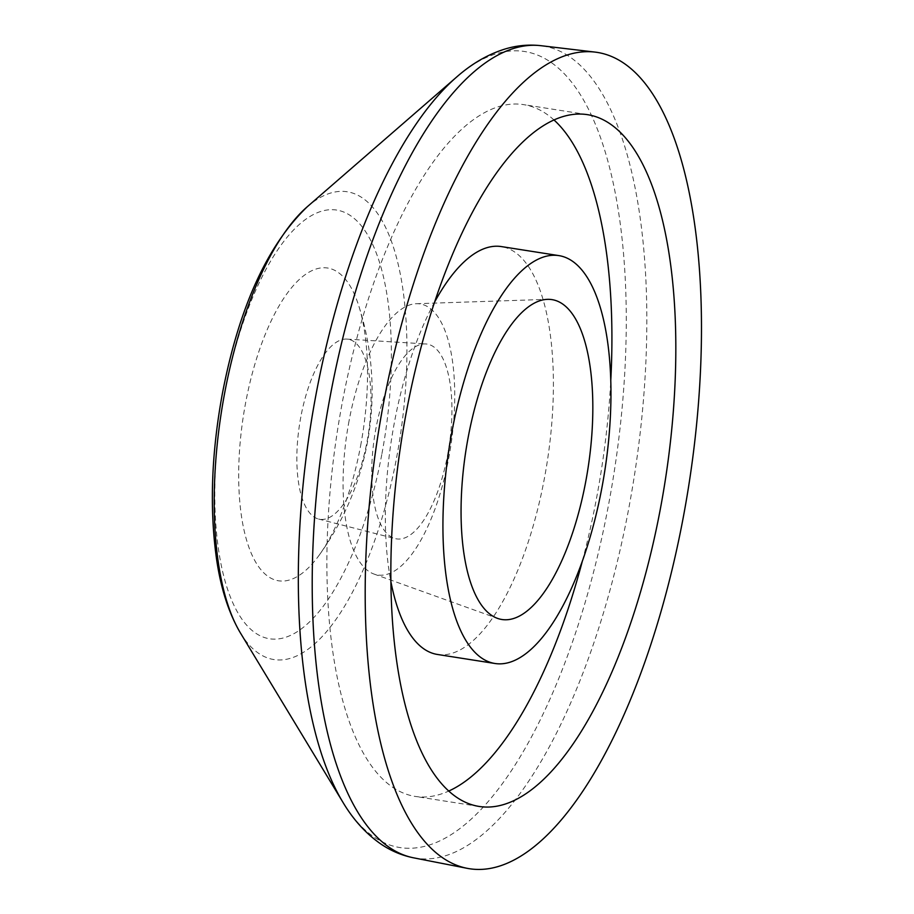<?xml version="1.0" encoding="UTF-8"?>
<svg xmlns="http://www.w3.org/2000/svg" width="914" height="914" viewBox="0 0 914 914"><rect width="100%" height="100%" fill="white"/><g stroke="black" fill="none" stroke-linecap="round" stroke-linejoin="round"><path stroke-width="0.69" stroke-dasharray="4.57 3.43" d="M360.63 445.746A158.293 60.324 98.9 0 0 358.551 305.15A158.293 60.324 98.9 0 0 256.023 360.402A158.293 60.324 98.9 0 0 274.051 579.613A158.293 60.324 98.9 0 0 319.34 554.947A158.293 60.324 98.9 0 0 360.63 445.746M300.82 416.99A91.137 34.732 98.9 0 0 317.227 518.615A91.137 34.732 98.9 0 0 318.586 519.038A91.137 34.732 98.9 0 0 367.062 441.542A91.137 34.732 98.9 0 0 346.829 339.094A91.137 34.732 98.9 0 0 300.82 416.99M447.654 454.761A98.586 37.565 98.9 0 0 425.764 343.938A98.586 37.565 98.9 0 0 375.985 428.198A98.586 37.565 98.9 0 0 395.202 538.609A98.586 37.565 98.9 0 0 447.654 454.761M349.045 420.977A137.169 52.269 98.9 0 0 373.929 574.026A137.169 52.269 98.9 0 0 448.763 457.937A137.169 52.269 98.9 0 0 416.361 303.711A137.169 52.269 98.9 0 0 349.045 420.977M437.372 654.447A206.427 78.661 98.9 0 0 544.413 478.33A206.427 78.661 98.9 0 0 501.386 246.586M434.676 301.963A206.427 78.661 98.9 0 0 394.357 422.714A206.427 78.661 98.9 0 0 390.838 581.304M582.424 560.853A350.108 133.421 98.9 0 0 596.636 497.684A350.108 133.421 98.9 0 0 610.792 380.121M554.021 119.997A350.108 133.421 98.9 0 0 523.665 104.642A350.108 133.421 98.9 0 0 342.133 403.36A350.108 133.421 98.9 0 0 415.093 796.402A350.108 133.421 98.9 0 0 448.694 791.078M413.562 857.823A411.072 156.648 98.9 0 0 628.935 507.487A411.072 156.648 98.9 0 0 541.031 45.7M342.887 802.229A402.891 153.529 98.9 0 0 608.758 503.683A402.891 153.529 98.9 0 0 456.737 76.959M240.405 632.934A236.76 90.223 98.9 0 0 396.642 457.491A236.76 90.223 98.9 0 0 307.298 206.724M381.949 453.641A216.949 82.671 98.9 0 0 342.899 211.705A216.949 82.671 98.9 0 0 224.238 395.191A216.949 82.671 98.9 0 0 263.289 637.127A216.949 82.671 98.9 0 0 381.949 453.641M319.34 554.947A280.095 280.095 0 0 0 358.551 305.15M318.586 519.038L395.202 538.609M346.829 339.094L425.764 343.938M373.929 574.026L497.479 618.367M416.361 303.711L547.555 299.346M587.622 114.684L523.665 104.642M479.05 806.434L415.093 796.402"/><path stroke-width="1.37" d="M683.489 516.204A413.128 157.437 98.9 0 0 595.151 52.109A413.128 157.437 98.9 0 0 383.183 404.902A413.128 157.437 98.9 0 0 467.043 868.3A413.128 157.437 98.9 0 0 683.489 516.204M660.582 507.716A350.108 133.421 98.9 0 0 587.622 114.684A350.108 133.421 98.9 0 0 406.09 413.391A350.108 133.421 98.9 0 0 479.05 806.434A350.108 133.421 98.9 0 0 660.582 507.716M585.783 481.358A161.892 61.695 98.9 0 0 547.555 299.346A161.892 61.695 98.9 0 0 468.105 437.749A161.892 61.695 98.9 0 0 497.479 618.367A161.892 61.695 98.9 0 0 585.783 481.358M601.972 487.356A206.427 78.661 98.9 0 0 558.945 255.623A206.427 78.661 98.9 0 0 451.916 431.751A206.427 78.661 98.9 0 0 494.931 663.484A206.427 78.661 98.9 0 0 601.972 487.356M558.945 255.623L501.386 246.586A206.427 78.661 98.9 0 0 434.676 301.963M390.838 581.304A206.427 78.661 98.9 0 0 437.372 654.447L494.931 663.484M610.792 380.121A350.108 133.421 98.9 0 0 554.021 119.997M448.694 791.078A350.108 133.421 98.9 0 0 582.424 560.853M595.151 52.109L541.031 45.7A411.072 156.648 98.9 0 0 330.114 396.733A411.072 156.648 98.9 0 0 413.562 857.823L467.043 868.3M541.031 45.7C529.035 44.34 517.164 45.414 505.396 48.91C488.179 54.2 471.955 63.546 456.737 76.959A402.891 153.529 98.9 0 0 315.89 395.145A402.891 153.529 98.9 0 0 342.887 802.229C353.272 819.675 365.851 833.545 380.624 843.839C390.746 850.774 401.726 855.435 413.562 857.823M456.737 76.959L307.298 206.724A236.76 90.223 98.9 0 0 224.536 393.706A236.76 90.223 98.9 0 0 240.405 632.934L342.887 802.229M307.298 206.724C267.105 245.478 238.771 307.915 222.296 394.06C211.465 453.241 209.489 507.853 216.39 557.894C220.628 587.919 228.637 612.928 240.405 632.934"/></g></svg>
